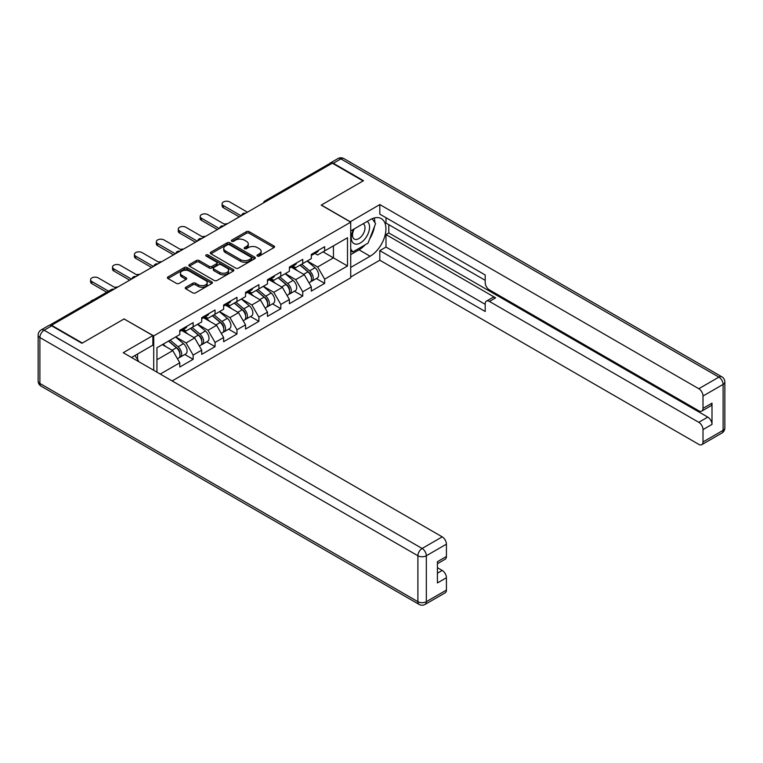 <?xml version="1.0" encoding="UTF-8"?>
<svg xmlns="http://www.w3.org/2000/svg" width="763" height="763" viewBox="0 0 763 763"><rect width="100%" height="100%" fill="white"/><g stroke="black" fill="none" stroke-linecap="round" stroke-linejoin="round"><path stroke-width="1.14" d="M257.389 256.063A1.364 0.792 0 0 0 259.325 256.063L273.974 247.594A1.955 1.125 0 0 0 274.546 246.802A1.955 1.125 0 0 0 273.974 246.001L249.148 231.666A1.955 1.125 0 0 0 246.392 231.666L231.733 240.135A1.364 0.792 0 0 0 231.332 240.688A1.364 0.792 0 0 0 231.733 241.251A1.364 0.792 0 0 0 233.669 241.251L235.567 240.154A6.238 3.605 0 0 1 244.389 240.154L246.459 241.346A6.238 3.605 0 0 1 248.29 243.893A6.238 3.605 0 0 1 246.459 246.439L244.561 247.536A1.364 0.792 0 0 0 244.16 248.099A1.364 0.792 0 0 0 244.561 248.652A1.364 0.792 0 0 0 246.497 248.652L248.395 247.555A6.238 3.605 0 0 1 257.217 247.555L259.286 248.748A6.238 3.605 0 0 1 261.118 251.304A6.238 3.605 0 0 1 259.286 253.85L257.389 254.947A1.364 0.792 0 0 0 256.988 255.5A1.364 0.792 0 0 0 257.389 256.063L257.389 254.947M185.838 287.25A1.955 1.125 0 0 0 185.266 288.052A1.955 1.125 0 0 0 185.838 288.843L192.801 292.868A1.955 1.125 0 0 0 195.566 292.868L211.837 283.474A1.955 1.125 0 0 0 212.41 282.672A1.955 1.125 0 0 0 211.837 281.881L187.011 267.546A1.955 1.125 0 0 0 184.255 267.546L167.974 276.94A1.955 1.125 0 0 0 167.402 277.742A1.955 1.125 0 0 0 167.974 278.533L176.387 283.388A1.955 1.125 0 0 0 179.152 283.388L186.115 279.372A1.955 1.125 0 0 0 186.687 278.571A1.955 1.125 0 0 0 186.115 277.78L181.947 275.367A5.217 3.014 0 0 1 180.411 273.24A5.217 3.014 0 0 1 183.635 270.455A5.217 3.014 0 0 1 189.319 271.113L205.667 280.546A5.217 3.014 0 0 1 207.193 282.672A5.217 3.014 0 0 1 203.979 285.457A5.217 3.014 0 0 1 198.285 284.809L195.566 283.235A1.955 1.125 0 0 0 192.801 283.235L185.838 287.25L185.838 288.843M124.207 318.867L82.337 343.045L51.56 325.276L332.315 163.187L363.093 180.945L321.213 205.123L350.722 222.167L153.716 335.901L124.207 319.029M235.7 268.099A1.955 1.125 0 0 0 238.457 268.099L254.737 258.705A1.955 1.125 0 0 0 255.309 257.913A1.955 1.125 0 0 0 254.737 257.112L229.911 242.777A1.955 1.125 0 0 0 227.145 242.777L210.874 252.171A1.955 1.125 0 0 0 210.302 252.973A1.955 1.125 0 0 0 210.874 253.764L235.7 268.099M206.659 256.349A1.364 0.792 0 0 1 208.041 256.549L208.041 254.928L233.287 269.492A1.955 1.125 0 0 1 233.859 270.293A1.955 1.125 0 0 1 233.287 271.084L217.007 280.488A1.955 1.125 0 0 1 214.25 280.488L189.424 266.153L189.424 264.561A1.955 1.125 0 0 0 188.852 265.352A1.955 1.125 0 0 0 189.424 266.153M189.424 264.561L196.387 260.536A1.955 1.125 0 0 1 199.153 260.536L209.215 266.354A1.955 1.125 0 0 0 211.98 266.354L216.597 263.683A1.955 1.125 0 0 0 217.169 262.882A1.955 1.125 0 0 0 216.597 262.091L206.115 256.034A1.364 0.792 0 0 1 205.714 255.481A1.364 0.792 0 0 1 206.554 254.756A1.364 0.792 0 0 1 208.041 254.928M153.716 370.303L153.716 335.901M172.123 380.928L350.722 277.818L350.722 222.167M184.799 354.499L193.134 359.316L193.134 355.091L186.105 342.921L175.709 336.922M193.134 359.316L179.782 367.022L179.782 362.797L160.249 374.08M156.949 372.172L156.949 347.747L179.782 334.566L179.782 330.35L193.134 322.644L193.134 326.86L201.709 321.91L201.709 317.694L215.052 309.988L215.052 314.203L223.626 309.253L223.626 305.038L236.978 297.332L236.978 301.547L245.543 296.597L245.543 292.382L258.895 284.675L258.895 288.891L267.47 283.941L267.47 279.725L280.822 272.019L280.822 276.235L289.387 271.285L289.387 267.069L302.739 259.363L302.739 263.578L311.314 258.628L311.314 254.413L324.656 246.707L324.656 250.922L347.499 237.741L347.499 265.972L324.656 279.153L317.637 266.983L307.231 260.984M316.321 278.562L324.656 283.378L324.656 279.153M324.656 283.378L311.314 291.084L311.314 286.859L302.739 291.809L295.71 279.639L285.314 273.64M294.404 291.218L302.739 296.034L302.739 291.809M302.739 296.034L289.387 303.741L289.387 299.516L280.822 304.466L273.793 292.296L263.397 286.297M272.477 303.874L280.822 308.691L280.822 304.466M280.822 308.691L267.47 316.397L267.47 312.172L258.895 317.122L251.866 304.952L241.47 298.953M250.56 316.531L258.895 321.347L258.895 317.122M258.895 321.347L245.543 329.053L245.543 324.828L236.978 329.778L229.949 317.608L219.553 311.609M228.642 329.187L236.978 334.003L236.978 329.778M236.978 334.003L223.626 341.71L223.626 337.484L215.052 342.434L208.032 330.265L197.627 324.265M206.716 341.843L215.052 346.66L215.052 342.434M215.052 346.66L201.709 354.366L201.709 350.141L193.134 355.091M183.387 329.349L186.105 330.913L193.134 326.86M186.105 342.921L194.679 337.971L181.565 330.398M201.709 350.141L194.679 337.971M205.314 316.693L208.032 318.257L215.052 314.203M208.032 330.265L216.597 325.315L203.483 317.751M223.626 337.484L216.597 325.315M227.231 304.036L229.949 305.601L236.978 301.547M229.949 317.608L238.523 312.658L225.409 305.095M245.543 324.828L238.523 312.658M249.158 291.38L251.866 292.944L258.895 288.891M251.866 304.952L260.441 300.002L247.326 292.439M267.47 312.172L260.441 300.002M271.075 278.724L273.793 280.288L280.822 276.235M273.793 292.296L282.367 287.346L269.244 279.783M289.387 299.516L282.367 287.346M292.992 266.068L295.71 267.632L302.739 263.578M295.71 279.639L304.284 274.699L291.17 267.126M311.314 286.859L304.284 274.699M330.207 164.398L266.554 201.155M265.658 201.67A2.985 1.717 120 0 1 266.411 201.07A2.985 1.717 60 0 0 264.923 200.927L328.576 164.169A2.985 1.717 60 0 1 330.074 164.322M314.919 253.411L317.637 254.976L324.656 250.922M317.637 266.983L333.441 257.856L333.441 245.858L347.499 237.741M323.045 251.857L347.499 265.972M51.56 325.276L51.56 325.763M156.949 359.755L172.762 350.627L162.357 344.628M179.782 362.797L172.762 350.627M257.932 256.254L259.286 255.471A6.238 3.605 0 0 0 261.118 252.925L261.118 251.304M248.29 243.893L248.29 245.514A6.238 3.605 0 0 1 246.459 248.061L245.104 248.843M273.974 246.001L273.974 247.594L249.148 233.297A1.955 1.125 0 0 0 246.392 233.297L232.276 241.442M254.708 258.724L229.911 244.398A1.955 1.125 0 0 0 227.145 244.398L210.903 253.783M251.285 258.466A1.364 0.792 0 0 0 251.685 257.913A1.364 0.792 0 0 0 251.285 257.35L229.491 244.77A1.364 0.792 0 0 0 227.565 244.77L225.562 245.924A6.238 3.605 0 0 0 223.731 248.471A6.238 3.605 0 0 0 225.562 251.017L240.459 259.62A6.238 3.605 0 0 0 249.291 259.62L251.285 258.466L251.285 260.088A1.364 0.792 0 0 0 251.685 259.534L251.685 257.913M223.731 248.471L223.731 250.092A6.238 3.605 0 0 0 225.562 252.648L225.562 251.017M251.285 260.088L249.291 261.242A6.238 3.605 0 0 1 240.459 261.242L225.562 252.648M189.453 266.163L196.387 262.157L196.387 260.536M217.169 262.882L217.169 264.513A1.955 1.125 0 0 1 216.597 265.305L211.98 267.975A1.955 1.125 0 0 1 209.215 267.975L199.153 262.157A1.955 1.125 0 0 0 196.387 262.157M208.041 256.549L233.259 271.103M219.668 272.381A5.217 3.014 0 0 0 225.352 273.04A5.217 3.014 0 0 0 228.576 270.255A5.217 3.014 0 0 0 227.05 268.118L221.289 264.799A1.955 1.125 0 0 0 218.533 264.799L213.907 267.47A1.955 1.125 0 0 0 213.335 268.261A1.955 1.125 0 0 0 213.907 269.062L219.668 272.381L219.668 274.003A5.217 3.014 0 0 0 225.352 274.661A5.217 3.014 0 0 0 228.576 271.876L228.576 270.255M213.335 268.261L213.335 269.883A1.955 1.125 0 0 0 213.907 270.684L213.907 269.062M219.668 274.003L213.907 270.684M207.193 282.672L207.193 284.294A5.217 3.014 0 0 1 203.979 287.079A5.217 3.014 0 0 1 198.285 286.43L195.566 284.857A1.955 1.125 0 0 0 192.801 284.857L185.867 288.862M180.411 273.24L180.411 274.861A5.217 3.014 0 0 0 181.947 276.988L181.947 275.367M186.086 279.382L181.947 276.988M211.809 283.483L187.011 269.167A1.955 1.125 0 0 0 184.255 269.167L168.003 278.552M227.326 223.797A4.473 2.585 0 0 0 224.284 224.122M309.635 273.078L308.653 272.515M310.894 281.442A6.562 3.786 -120 0 0 311.848 281.146A6.562 3.786 -120 0 0 313.03 276.559A6.562 3.786 -120 0 0 309.616 270.846L301.7 264.179M311.848 281.146L317.255 278.018A6.562 3.786 -120 0 0 318.438 273.44A6.562 3.786 -120 0 0 315.024 267.727L307.117 261.051M300.183 265.057L309.206 272.668A3.977 2.299 60 0 1 311.352 277.56M308.967 282.806L310.159 282.119A6.562 3.786 -120 0 0 311.342 277.532A6.562 3.786 -120 0 0 307.928 271.819L300.021 265.152M297.742 270.913L292.401 266.411M247.441 212.181L229.739 201.966A4.473 2.585 0 0 0 224.866 201.403A4.473 2.585 0 0 0 222.109 203.788A4.473 2.585 0 0 0 223.416 205.609L223.416 207.727A4.473 2.585 180 0 1 222.109 205.896L222.109 203.788M239.296 216.892L223.416 207.727M313.068 253.392A6.562 3.786 60 0 1 311.848 255.185A6.562 3.786 60 0 1 311.314 255.405M318.476 250.274A6.562 3.786 60 0 1 317.255 252.057L311.848 255.185M241.118 215.834L223.416 205.609M353.631 229.243A12.914 7.458 120 0 0 353.326 243.12A12.914 7.458 120 0 0 364.991 238.886A12.914 7.458 120 0 0 367.213 221.413M354.366 228.824A8.841 5.103 120 0 0 354.337 239.086A8.841 5.103 120 0 0 361.881 235.872A8.841 5.103 120 0 0 363.178 223.769A8.841 5.103 120 0 0 363.15 223.75M372.134 218.714L375.596 223.626L368.004 243.178L352.84 251.933L350.722 248.938M350.722 250.722L352.84 251.933M134.87 355.548L138.399 360.575L138.113 361.3M350.16 221.842L379.812 204.56L698.794 388.72L718.889 377.122L340.889 158.885L333.297 163.263L363.512 180.707L321.357 205.047L350.16 221.68M350.722 230.922L370.122 219.725A22.356 12.904 120 0 1 381.3 218.619A22.356 12.904 120 0 1 384.724 236.54A22.356 12.904 120 0 1 370.122 256.234L350.722 267.431M350.722 277.007L379.812 260.212L379.812 250.636L485.201 311.485L485.201 303.865A5.961 3.443 -120 0 1 486.441 301.127A5.961 3.443 -120 0 1 489.417 301.423L698.794 422.311L707.787 417.113A5.961 3.443 60 0 1 712.003 424.419L712.003 403.16A5.961 3.443 60 0 1 710.773 405.887L701.779 411.085A5.961 3.443 -120 0 0 703.009 408.358L703.009 396.026A5.961 3.443 -120 0 0 698.794 388.72M388.806 224.675L388.806 232.953L385.992 234.575L385.992 247.069L379.812 250.636M385.992 217.703L385.992 223.054L485.201 280.336M701.779 411.085A5.961 3.443 -120 0 1 698.794 410.79L489.417 289.902A5.961 3.443 -120 0 1 485.201 282.606L485.201 274.976L379.812 214.136L379.812 204.56M379.812 260.212L698.794 444.371A5.961 3.443 -120 0 0 701.779 444.667A5.961 3.443 -120 0 0 703.009 441.939L703.009 429.607A5.961 3.443 -120 0 0 698.794 422.311M333.297 163.263A5.961 3.443 -120 0 0 330.322 162.967A5.961 3.443 -120 0 0 329.387 164.055M385.992 234.575L495.607 297.856L489.417 301.423M388.806 232.953L707.787 417.113M385.992 247.069L485.201 304.351M486.441 301.127L492.621 297.56A5.961 3.443 60 0 1 495.607 297.856M350.722 254.613L359.02 249.825A22.356 12.904 120 0 0 365.21 244.789M369.654 238.943A22.356 12.904 120 0 0 374.461 226.535M374.824 222.538A22.356 12.904 120 0 0 374.271 217.97M350.722 252.019L351.857 251.37M51.703 325.849L44.111 330.226A5.961 3.443 -120 0 0 41.135 329.931L48.718 325.553A5.961 3.443 60 0 1 51.703 325.849L81.908 343.293L124.064 318.953L152.877 335.577L152.877 345.153L132.924 356.674A22.356 12.904 120 0 0 131.57 357.523M152.877 335.577L123.224 352.697L442.206 536.856A5.961 3.443 60 0 1 446.422 544.162L446.422 556.494A5.961 3.443 60 0 1 445.182 559.222L437.428 563.704M137.559 359.383L137.559 353.994M437.428 573.204L442.206 570.447A5.961 3.443 60 0 1 446.422 577.753L446.422 590.085A5.961 3.443 60 0 1 445.182 592.813L425.086 604.41A5.961 3.443 -120 0 0 426.326 601.683L446.422 590.085M446.422 556.494L437.428 561.682L437.428 582.942L446.422 577.753M442.206 570.447L437.428 567.691M205.409 236.454A4.473 2.585 0 0 0 202.367 236.778M287.718 285.734L286.735 285.171M288.977 294.098A6.562 3.786 -120 0 0 289.93 293.803A6.562 3.786 -120 0 0 291.104 289.215A6.562 3.786 -120 0 0 287.689 283.502L279.783 276.835M289.93 293.803L295.338 290.674A6.562 3.786 -120 0 0 296.521 286.096A6.562 3.786 -120 0 0 293.097 280.383L285.19 273.707M278.257 277.713L287.279 285.324A3.977 2.299 60 0 1 289.425 290.217M287.05 295.462L288.242 294.776A6.562 3.786 -120 0 0 289.425 290.188A6.562 3.786 -120 0 0 286.001 284.475L278.094 277.808M275.815 283.569L270.483 279.067M183.492 249.11A4.473 2.585 0 0 0 180.44 249.434M265.801 298.39L264.809 297.828M267.05 306.755A6.562 3.786 -120 0 0 268.004 306.459A6.562 3.786 -120 0 0 269.186 301.871A6.562 3.786 -120 0 0 265.772 296.158L257.865 289.492M268.004 306.459L273.421 303.331A6.562 3.786 -120 0 0 274.594 298.753A6.562 3.786 -120 0 0 271.18 293.04L263.273 286.363M256.339 290.369L265.362 297.98A3.977 2.299 60 0 1 267.508 302.873M265.123 308.118L266.325 307.432A6.562 3.786 -120 0 0 267.498 302.844A6.562 3.786 -120 0 0 264.084 297.131L256.177 290.465M253.898 296.225L248.557 291.724M161.565 261.766A4.473 2.585 0 0 0 158.523 262.091M243.874 311.046L242.892 310.484M245.133 319.411A6.562 3.786 -120 0 0 246.087 319.115A6.562 3.786 -120 0 0 247.26 314.528A6.562 3.786 -120 0 0 243.845 308.815L235.939 302.148M246.087 319.115L251.494 315.987A6.562 3.786 -120 0 0 252.677 311.409A6.562 3.786 -120 0 0 249.263 305.696L241.346 299.02M234.413 303.025L243.435 310.636A3.977 2.299 60 0 1 245.581 315.529M243.206 320.775L244.398 320.088A6.562 3.786 -120 0 0 245.581 315.5A6.562 3.786 -120 0 0 242.167 309.788L234.251 303.121M231.971 308.881L226.64 304.38M139.648 274.422A4.473 2.585 0 0 0 136.596 274.747M221.957 323.703L220.974 323.14M223.216 332.067A6.562 3.786 -120 0 0 224.169 331.771A6.562 3.786 -120 0 0 225.343 327.184A6.562 3.786 -120 0 0 221.928 321.471L214.022 314.804M224.169 331.771L229.577 328.643A6.562 3.786 -120 0 0 230.75 324.065A6.562 3.786 -120 0 0 227.336 318.352L219.429 311.676M212.496 315.682L221.518 323.293A3.977 2.299 60 0 1 223.664 328.185M221.28 333.431L222.481 332.744A6.562 3.786 -120 0 0 223.654 328.157A6.562 3.786 -120 0 0 220.24 322.444L212.333 315.777M210.054 321.538L204.713 317.036M117.721 287.079A4.473 2.585 0 0 0 114.679 287.403M200.03 336.359L199.048 335.796M201.289 344.723A6.562 3.786 -120 0 0 202.243 344.428A6.562 3.786 -120 0 0 203.425 339.84A6.562 3.786 -120 0 0 200.011 334.127L192.095 327.461M202.243 344.428L207.65 341.299A6.562 3.786 -120 0 0 208.833 336.721A6.562 3.786 -120 0 0 205.419 331.008L197.512 324.332M190.578 328.338L199.601 335.949A3.977 2.299 60 0 1 201.747 340.842M199.362 346.087L200.555 345.401A6.562 3.786 -120 0 0 201.737 340.813A6.562 3.786 -120 0 0 198.323 335.1L190.416 328.433M188.127 334.194L182.796 329.692M225.524 224.837L207.822 214.622A4.473 2.585 0 0 0 202.948 214.06A4.473 2.585 0 0 0 200.183 216.444A4.473 2.585 0 0 0 201.499 218.266L201.499 220.383A4.473 2.585 180 0 1 200.183 218.552L200.183 216.444M217.369 229.549L201.499 220.383M291.151 266.049A6.562 3.786 60 0 1 289.93 267.842A6.562 3.786 60 0 1 289.387 268.061M296.559 262.93A6.562 3.786 60 0 1 295.338 264.713L289.93 267.842M219.2 228.49L201.499 218.266M203.597 237.493L185.895 227.279A4.473 2.585 0 0 0 181.022 226.716A4.473 2.585 0 0 0 178.265 229.1A4.473 2.585 0 0 0 179.572 230.922L179.572 233.039A4.473 2.585 180 0 1 178.265 231.208L178.265 229.1M195.452 242.205L179.572 233.039M269.225 278.705A6.562 3.786 60 0 1 268.004 280.498A6.562 3.786 60 0 1 267.47 280.717M274.642 275.586A6.562 3.786 60 0 1 273.421 277.37L268.004 280.498M197.274 241.146L179.572 230.922M181.68 250.15L163.978 239.935A4.473 2.585 0 0 0 159.105 239.372A4.473 2.585 0 0 0 156.339 241.757A4.473 2.585 0 0 0 157.655 243.578L157.655 245.696A4.473 2.585 180 0 1 156.339 243.864L156.339 241.757M173.535 254.861L157.655 245.696M247.307 291.361A6.562 3.786 60 0 1 246.087 293.154A6.562 3.786 60 0 1 245.543 293.374M252.715 288.242A6.562 3.786 60 0 1 251.494 290.026L246.087 293.154M175.356 253.802L157.655 243.578M159.763 262.806L142.052 252.591A4.473 2.585 0 0 0 137.178 252.028A4.473 2.585 0 0 0 134.422 254.413A4.473 2.585 0 0 0 135.728 256.234L135.728 258.342A4.473 2.585 180 0 1 134.422 256.521L134.422 254.413M151.608 267.517L135.728 258.342M225.381 304.017A6.562 3.786 60 0 1 224.169 305.81A6.562 3.786 60 0 1 223.626 306.03M230.798 300.899A6.562 3.786 60 0 1 229.577 302.682L224.169 305.81M153.439 266.459L135.728 256.234M137.836 275.462L120.134 265.247A4.473 2.585 0 0 0 115.261 264.685A4.473 2.585 0 0 0 112.504 267.069A4.473 2.585 0 0 0 113.811 268.891L113.811 270.999A4.473 2.585 180 0 1 112.504 269.177L112.504 267.069M129.691 280.174L113.811 270.999M203.463 316.674A6.562 3.786 60 0 1 202.243 318.467A6.562 3.786 60 0 1 201.709 318.686M208.871 313.555A6.562 3.786 60 0 1 207.65 315.338L202.243 318.467M131.513 279.115L113.811 268.891M93.601 299.84A4.473 2.585 0 0 0 90.826 301.442M178.113 349.015L177.13 348.453M179.372 357.38A6.562 3.786 -120 0 0 180.326 357.084A6.562 3.786 -120 0 0 181.499 352.496A6.562 3.786 -120 0 0 178.084 346.784L170.178 340.117M180.326 357.084L185.733 353.956A6.562 3.786 -120 0 0 186.906 349.378A6.562 3.786 -120 0 0 183.492 343.665L175.585 336.988M168.652 340.994L177.674 348.605A3.977 2.299 60 0 1 179.82 353.498M177.445 358.744L178.637 358.057A6.562 3.786 -120 0 0 179.81 353.469A6.562 3.786 -120 0 0 176.396 347.756L168.489 341.09M166.21 346.85L163.082 344.208M115.919 288.118L98.208 277.894A4.473 2.585 0 0 0 93.344 277.341A4.473 2.585 0 0 0 90.578 279.725A4.473 2.585 0 0 0 91.884 281.547L91.884 283.655A4.473 2.585 180 0 1 90.578 281.833L90.578 279.725M106.753 292.239L91.884 283.655M181.546 329.33A6.562 3.786 60 0 1 180.326 331.123A6.562 3.786 60 0 1 179.782 331.342M186.954 326.211A6.562 3.786 60 0 1 185.733 327.995L180.326 331.123M108.584 291.189L91.884 281.547M113.105 289.74L50.93 325.477M113.725 289.387A2.985 1.717 -60 0 0 112.962 289.663A2.985 1.717 -120 0 0 111.474 289.511L49.509 325.286M243.74 214.327A2.985 1.717 120 0 1 244.494 213.726A2.985 1.717 -60 0 1 245.247 213.449M221.814 226.983A2.985 1.717 120 0 1 222.577 226.382A2.985 1.717 -60 0 1 223.33 226.106M199.896 239.639A2.985 1.717 120 0 1 200.65 239.038A2.985 1.717 -60 0 1 201.403 238.762M177.97 252.295A2.985 1.717 120 0 1 178.733 251.695A2.985 1.717 -60 0 1 179.486 251.418M156.053 264.952A2.985 1.717 120 0 1 156.806 264.351A2.985 1.717 -60 0 1 157.569 264.074M134.135 277.608A2.985 1.717 120 0 1 134.889 277.007A2.985 1.717 -60 0 1 135.642 276.731M259.286 255.471L259.286 253.85M244.561 248.652L244.561 247.536M246.459 248.061L246.459 246.439M231.733 241.251L231.733 240.135M246.392 233.297L246.392 231.666M249.148 233.297L249.148 231.666M210.874 253.764L210.874 252.171M227.145 244.398L227.145 242.777M229.911 244.398L229.911 242.777M254.737 258.705L254.737 257.112M240.459 261.242L240.459 259.62M249.291 261.242L249.291 259.62M199.153 262.157L199.153 260.536M209.215 267.975L209.215 266.354M211.98 267.975L211.98 266.354M216.597 265.305L216.597 263.683M233.287 271.084L233.287 269.492M192.801 284.857L192.801 283.235M195.566 284.857L195.566 283.235M198.285 286.43L198.285 284.809M186.115 279.372L186.115 277.78M167.974 278.533L167.974 276.94M184.255 269.167L184.255 267.546M187.011 269.167L187.011 267.546M211.837 283.474L211.837 281.881M309.616 270.846L315.024 267.727M303.617 274.308L307.928 271.819M703.009 408.358L712.003 403.16M712.003 424.419L703.009 429.607M703.009 441.939L723.105 430.342L723.105 384.418L703.009 396.026M359.02 249.825L370.122 256.234M723.105 430.342A5.961 3.443 60 0 1 721.865 433.069A5.961 5.961 0 0 0 724.85 427.909A5.961 3.443 180 0 1 723.105 430.342M723.105 384.418A5.961 3.443 0 0 0 724.85 381.986A5.961 5.961 0 0 0 721.865 376.827A5.961 3.443 -60 0 0 718.889 377.122A5.961 3.443 60 0 1 723.105 384.418M330.322 162.967L337.914 158.59A5.961 3.443 60 0 1 340.889 158.885A5.961 3.443 -60 0 1 343.875 158.59L721.865 376.827M41.135 329.931A5.961 5.961 0 0 0 38.15 335.091A5.961 3.443 180 0 0 39.895 337.532A5.961 3.443 -60 0 1 44.111 330.226L422.111 548.463A5.961 3.443 -60 0 0 417.895 555.76L39.895 337.532L39.895 383.446L417.895 601.683L417.895 555.76A5.961 3.443 0 0 0 426.326 555.76L426.326 601.683A5.961 3.443 180 0 1 417.895 601.683A5.961 3.443 -60 0 0 419.125 604.41A5.961 5.961 0 0 0 425.086 604.41M446.422 544.162L426.326 555.76A5.961 3.443 -120 0 0 422.111 548.463L442.206 536.856M41.135 386.173A5.961 3.443 -60 0 1 39.895 383.446A5.961 3.443 0 0 1 38.15 381.014A5.961 5.961 0 0 0 41.135 386.173L419.125 604.41M287.689 283.502L293.097 280.383M281.7 286.964L286.001 284.475M265.772 296.158L271.18 293.04M259.773 299.621L264.084 297.131M243.845 308.815L249.263 305.696M237.856 312.277L242.167 309.788M221.928 321.471L227.336 318.352M215.939 324.933L220.24 322.444M200.011 334.127L205.419 331.008M194.012 337.589L198.323 335.1M178.084 346.784L183.492 343.665M172.095 350.246L176.396 347.756M264.923 200.927A2.985 2.985 0 0 0 263.493 202.92M245.448 213.335A2.985 2.985 0 0 0 241.566 215.576M223.53 225.991A2.985 2.985 0 0 0 219.649 228.232M201.604 238.647A2.985 2.985 0 0 0 197.731 240.889M179.686 251.304A2.985 2.985 0 0 0 175.805 253.545M157.76 263.96A2.985 2.985 0 0 0 153.888 266.201M135.843 276.616A2.985 2.985 0 0 0 131.961 278.857M113.925 289.272A2.985 2.985 0 0 0 111.474 289.511M701.779 444.667L721.865 433.069M724.85 427.909L724.85 381.986M343.875 158.59A5.961 5.961 0 0 0 337.914 158.59M38.15 335.091L38.15 381.014"/></g></svg>

